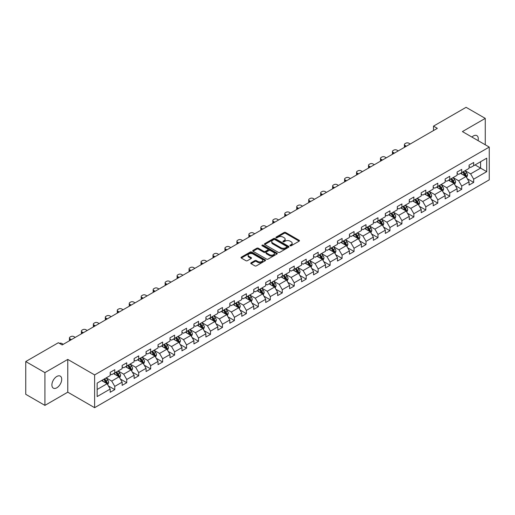 <?xml version="1.0" encoding="UTF-8"?>
<svg xmlns="http://www.w3.org/2000/svg" width="515" height="515" viewBox="0 0 515 515"><rect width="100%" height="100%" fill="white"/><g stroke="black" fill="none" stroke-linecap="round" stroke-linejoin="round"><path stroke-width="0.77" d="M290.112 245.777A0.747 0.431 0 0 0 291.168 245.777L299.164 241.162A1.062 0.612 0 0 0 299.479 240.73A1.062 0.612 0 0 0 299.164 240.293L285.619 232.471A1.062 0.612 0 0 0 284.113 232.471L276.111 237.087A0.747 0.431 0 0 0 277.167 237.698L278.203 237.1A3.405 1.97 0 0 1 283.018 237.1L284.151 237.75A3.405 1.97 0 0 1 285.149 239.14A3.405 1.97 0 0 1 284.151 240.531L283.115 241.129A0.747 0.431 0 0 0 284.164 241.741L285.201 241.142A3.405 1.97 0 0 1 290.022 241.142L291.149 241.793A3.405 1.97 0 0 1 292.147 243.183A3.405 1.97 0 0 1 291.149 244.574L290.112 245.172A0.747 0.431 0 0 0 290.112 245.777L290.112 245.172M56.811 387.801A6.94 4.011 120 0 0 61.343 381.686A6.94 4.011 120 0 0 60.281 376.124A6.94 4.011 120 0 0 56.811 376.465A6.94 4.011 120 0 0 52.273 382.581A6.94 4.011 120 0 0 53.341 388.143A6.94 4.011 120 0 0 56.811 387.801M478.062 140.614A6.94 4.011 120 0 0 476.845 135.619A6.94 4.011 120 0 0 473.375 135.966A6.94 4.011 120 0 0 471.914 137.067M251.063 262.805A1.062 0.612 0 0 0 250.754 263.242A1.062 0.612 0 0 0 251.063 263.674L254.867 265.869A1.062 0.612 0 0 0 256.373 265.869L265.257 260.738A1.062 0.612 0 0 0 265.566 260.307A1.062 0.612 0 0 0 265.257 259.869L251.706 252.047A1.062 0.612 0 0 0 250.2 252.047L241.316 257.178A1.062 0.612 0 0 0 241.007 257.609A1.062 0.612 0 0 0 241.316 258.047L245.906 260.699A1.062 0.612 0 0 0 247.412 260.699L251.217 258.504A1.062 0.612 0 0 0 251.526 258.067A1.062 0.612 0 0 0 251.217 257.635L248.938 256.316A2.845 1.642 0 0 1 248.108 255.157A2.845 1.642 0 0 1 249.865 253.638A2.845 1.642 0 0 1 252.968 253.992L261.884 259.142A2.845 1.642 0 0 1 262.721 260.307A2.845 1.642 0 0 1 260.963 261.826A2.845 1.642 0 0 1 257.861 261.466L256.373 260.609A1.062 0.612 0 0 0 254.867 260.609L251.063 262.805L251.063 263.674M67.774 359.419L44.921 372.615L25.75 361.549L25.75 394.31L44.921 405.382L67.774 392.185L94.618 407.68L94.618 374.92L67.774 359.419L67.774 392.185M485.265 144.773L485.265 118.386L462.412 131.583L489.25 147.078L94.618 374.92M485.265 118.386L466.088 107.32L433.501 126.136L433.501 130.565M25.75 361.549L58.343 342.733L62.18 344.941L437.332 128.351L433.501 126.136M278.274 252.35A1.062 0.612 0 0 0 279.78 252.35L288.664 247.226A1.062 0.612 0 0 0 288.979 246.788A1.062 0.612 0 0 0 288.664 246.357L275.113 238.535A1.062 0.612 0 0 0 273.613 238.535L264.729 243.659A1.062 0.612 0 0 0 264.414 244.097A1.062 0.612 0 0 0 264.729 244.528L278.274 252.35M262.431 245.938A0.747 0.431 0 0 1 263.184 246.048L263.184 245.159L276.961 253.116A1.062 0.612 0 0 1 277.27 253.547A1.062 0.612 0 0 1 276.961 253.985L268.077 259.109A1.062 0.612 0 0 1 266.57 259.109L253.02 251.288L256.824 249.112L256.824 248.224L253.02 250.419A1.062 0.612 0 0 0 252.711 250.857A1.062 0.612 0 0 0 253.02 251.288L253.02 250.419M256.824 249.112A1.062 0.612 0 0 1 258.33 249.112L258.33 248.224A1.062 0.612 0 0 0 256.824 248.224M258.33 248.224L263.822 251.397A1.062 0.612 0 0 0 265.328 251.397L267.851 249.942A1.062 0.612 0 0 0 268.161 249.505A1.062 0.612 0 0 0 267.851 249.073L262.129 245.771A0.747 0.431 0 0 1 263.184 245.159M94.618 407.68L489.25 179.844L489.25 147.078M108.382 385.922L114.787 389.617L114.787 386.385L122.145 382.136L122.145 385.368L126.748 382.709L126.748 379.478L134.112 375.229L134.112 378.461L138.709 375.802L138.709 372.57L146.073 368.322L146.073 371.553L150.676 368.894L150.676 365.663L158.034 361.414L158.034 364.646L162.637 361.987L162.637 358.755L170.001 354.507L170.001 357.738L174.598 355.08L174.598 351.848L181.962 347.599L181.962 350.831L186.565 348.179L186.565 344.941L193.923 340.692L193.923 343.923L198.526 341.271L198.526 338.04L205.891 333.784L205.891 337.016L210.493 334.364L210.493 331.132L217.851 326.877L217.851 330.109L222.454 327.456L222.454 324.225L229.819 319.97L229.819 323.208L234.415 320.549L234.415 317.317L241.78 313.069L241.78 316.3L246.382 313.641L246.382 310.41L253.741 306.161L253.741 309.393L258.343 306.734L258.343 303.502L265.708 299.254L265.708 302.485L270.304 299.827L270.304 296.595L277.669 292.346L277.669 295.578L282.272 292.919L282.272 289.688L289.63 285.439L289.63 288.67L294.232 286.012L294.232 282.78L301.597 278.531L301.597 281.763L306.2 279.104L306.2 275.873L313.558 271.624L313.558 274.856L318.161 272.197L318.161 268.965L325.525 264.716L325.525 267.948L330.121 265.289L330.121 262.058L337.486 257.809L337.486 261.041L342.089 258.388L342.089 255.15L349.447 250.902L349.447 254.133L354.05 251.481L354.05 248.249L361.414 243.994L361.414 247.226L366.01 244.574L366.01 241.342L373.375 237.087L373.375 240.318L377.978 237.666L377.978 234.434L385.336 230.179L385.336 233.417L389.939 230.759L389.939 227.527L397.303 223.278L397.303 226.51L401.906 223.851L401.906 220.62L409.264 216.371L409.264 219.602L413.867 216.944L413.867 213.712L421.225 209.463L421.225 212.695L425.828 210.036L425.828 206.805L433.192 202.556L433.192 205.788L437.795 203.129L437.795 199.897L445.153 195.649L445.153 198.88L449.756 196.221L449.756 192.99L457.12 188.741L457.12 191.973L461.717 189.314L461.717 186.082L469.081 181.834L469.081 185.065L473.684 182.407L473.684 179.175L486.72 171.649L486.72 158.189L480.585 161.736L480.585 168.109L486.72 171.649M114.787 389.617L110.184 392.276L110.184 389.044L97.148 396.569L97.148 383.109L110.184 375.583L110.184 372.351L114.787 369.693L114.787 372.924L122.145 368.676L122.145 365.444L126.748 362.785L126.748 366.017L134.112 361.768L134.112 358.537L138.709 355.878L138.709 359.11L146.073 354.861L146.073 351.629L150.676 348.97L150.676 352.202L158.034 347.953L158.034 344.722L162.637 342.063L162.637 345.295L170.001 341.046L170.001 337.814L174.598 335.156L174.598 338.394L181.962 334.138L181.962 330.907L186.565 328.255L186.565 331.486L193.923 327.231L193.923 323.999L198.526 321.347L198.526 324.579L205.891 320.324L205.891 317.092L210.493 314.44L210.493 317.671L217.851 313.423L217.851 310.185L222.454 307.532L222.454 310.764L229.819 306.515L229.819 303.284L234.415 300.625L234.415 303.856L241.78 299.608L241.78 296.376L246.382 293.717L246.382 296.949L253.741 292.7L253.741 289.469L258.343 286.81L258.343 290.042L265.708 285.793L265.708 282.561L270.304 279.903L270.304 283.134L277.669 278.885L277.669 275.654L282.272 272.995L282.272 276.227L289.63 271.978L289.63 268.746L294.232 266.088L294.232 269.319L301.597 265.071L301.597 261.839L306.2 259.18L306.2 262.412L313.558 258.163L313.558 254.931L318.161 252.273L318.161 255.504L325.525 251.256L325.525 248.024L330.121 245.365L330.121 248.603L337.486 244.348L337.486 241.117L342.089 238.464L342.089 241.696L349.447 237.441L349.447 234.209L354.05 231.557L354.05 234.789L361.414 230.533L361.414 227.302L366.01 224.649L366.01 227.881L373.375 223.632L373.375 220.394L377.978 217.742L377.978 220.974L385.336 216.725L385.336 213.493L389.939 210.835L389.939 214.066L397.303 209.817L397.303 206.586L401.906 203.927L401.906 207.159L409.264 202.91L409.264 199.678L413.867 197.02L413.867 200.251L421.225 196.003L421.225 192.771L425.828 190.112L425.828 193.344L433.192 189.095L433.192 185.864L437.795 183.205L437.795 186.436L445.153 182.188L445.153 178.956L449.756 176.297L449.756 179.529L457.12 175.28L457.12 172.049L461.717 169.39L461.717 172.622L469.081 168.373L469.081 165.141L473.684 162.483L473.684 165.721L486.72 158.189M113.558 373.632L119.081 376.819L111.716 381.074L106.193 377.881M110.184 373.813L111.716 374.695L114.787 372.924M111.716 381.074L114.787 386.385M119.081 376.819L122.145 382.136M125.518 366.725L131.042 369.912L123.677 374.167L118.16 370.98M122.145 366.905L123.677 367.787L126.748 366.017M123.677 374.167L126.748 379.478M131.042 369.912L134.112 375.229M137.486 359.818L143.003 363.011L135.645 367.259L130.121 364.073M134.112 359.998L135.645 360.88L138.709 359.11M135.645 367.259L138.709 372.57M143.003 363.011L146.073 368.322M149.447 352.91L154.97 356.103L147.605 360.352L142.082 357.165M146.073 353.09L147.605 353.979L150.676 352.202M147.605 360.352L150.676 365.663M154.97 356.103L158.034 361.414M161.407 346.009L166.931 349.196L159.573 353.445L154.049 350.258M158.034 346.183L159.573 347.071L162.637 345.295M159.573 353.445L162.637 358.755M166.931 349.196L170.001 354.507M173.375 339.102L178.898 342.288L171.534 346.537L166.01 343.351M170.001 339.276L171.534 340.164L174.598 338.394M171.534 346.537L174.598 351.848M178.898 342.288L181.962 347.599M185.336 332.194L190.859 335.381L183.495 339.63L177.978 336.443M181.962 332.368L183.495 333.257L186.565 331.486M183.495 339.63L186.565 344.941M190.859 335.381L193.923 340.692M197.303 325.287L202.82 328.473L195.462 332.722L189.938 329.536M193.923 325.461L195.462 326.349L198.526 324.579M195.462 332.722L198.526 338.04M202.82 328.473L205.891 333.784M209.264 318.379L214.787 321.566L207.423 325.815L201.899 322.628M205.891 318.553L207.423 319.442L210.493 317.671M207.423 325.815L210.493 331.132M214.787 321.566L217.851 326.877M221.225 311.472L226.748 314.659L219.384 318.907L213.867 315.721M217.851 311.646L219.384 312.534L222.454 310.764M219.384 318.907L222.454 324.225M226.748 314.659L229.819 319.97M233.192 304.565L238.709 307.751L231.351 312L225.828 308.813M229.819 304.738L231.351 305.627L234.415 303.856M231.351 312L234.415 317.317M238.709 307.751L241.78 313.069M245.153 297.657L250.676 300.844L243.312 305.099L237.788 301.906M241.78 297.837L243.312 298.719L246.382 296.949M243.312 305.099L246.382 310.41M250.676 300.844L253.741 306.161M257.114 290.75L262.637 293.936L255.279 298.191L249.756 294.998M253.741 290.93L255.279 291.812L258.343 290.042M255.279 298.191L258.343 303.502M262.637 293.936L265.708 299.254M269.081 283.842L274.604 287.029L267.24 291.284L261.717 288.091M265.708 284.023L267.24 284.904L270.304 283.134M267.24 291.284L270.304 296.595M274.604 287.029L277.669 292.346M281.042 276.935L286.565 280.128L279.201 284.377L273.684 281.19M277.669 277.115L279.201 277.997L282.272 276.227M279.201 284.377L282.272 289.688M286.565 280.128L289.63 285.439M293.009 270.027L298.526 273.22L291.168 277.469L285.645 274.283M289.63 270.208L291.168 271.09L294.232 269.319M291.168 277.469L294.232 282.78M298.526 273.22L301.597 278.531M304.97 263.12L310.494 266.313L303.129 270.562L297.606 267.375M301.597 263.3L303.129 264.189L306.2 262.412M303.129 270.562L306.2 275.873M310.494 266.313L313.558 271.624M316.931 256.219L322.454 259.406L315.09 263.654L309.573 260.468M313.558 256.393L315.09 257.281L318.161 255.504M315.09 263.654L318.161 268.965M322.454 259.406L325.525 264.716M328.898 249.311L334.415 252.498L327.057 256.747L321.534 253.56M325.525 249.485L327.057 250.374L330.121 248.603M327.057 256.747L330.121 262.058M334.415 252.498L337.486 257.809M340.859 242.404L346.383 245.591L339.018 249.839L333.495 246.653M337.486 242.578L339.018 243.466L342.089 241.696M339.018 249.839L342.089 255.15M346.383 245.591L349.447 250.902M352.82 235.497L358.343 238.683L350.985 242.932L345.462 239.745M349.447 235.67L350.985 236.559L354.05 234.789M350.985 242.932L354.05 248.249M358.343 238.683L361.414 243.994M364.787 228.589L370.304 231.776L362.946 236.025L357.423 232.838M361.414 228.763L362.946 229.651L366.01 227.881M362.946 236.025L366.01 241.342M370.304 231.776L373.375 237.087M376.748 221.682L382.272 224.868L374.907 229.117L369.39 225.93M373.375 221.856L374.907 222.744L377.978 220.974M374.907 229.117L377.978 234.434M382.272 224.868L385.336 230.179M388.716 214.774L394.233 217.961L386.874 222.21L381.351 219.023M385.336 214.955L386.874 215.837L389.939 214.066M386.874 222.21L389.939 227.527M394.233 217.961L397.303 223.278M400.676 207.867L406.2 211.053L398.835 215.309L393.312 212.116M397.303 208.047L398.835 208.929L401.906 207.159M398.835 215.309L401.906 220.62M406.2 211.053L409.264 216.371M412.637 200.959L418.161 204.146L410.796 208.401L405.279 205.208M409.264 201.14L410.796 202.022L413.867 200.251M410.796 208.401L413.867 213.712M418.161 204.146L421.225 209.463M424.605 194.052L430.122 197.239L422.764 201.494L417.24 198.307M421.225 194.232L422.764 195.114L425.828 193.344M422.764 201.494L425.828 206.805M430.122 197.239L433.192 202.556M436.565 187.145L442.089 190.338L434.724 194.586L429.201 191.4M433.192 187.325L434.724 188.207L437.795 186.436M434.724 194.586L437.795 199.897M442.089 190.338L445.153 195.649M448.526 180.237L454.05 183.43L446.685 187.679L441.168 184.492M445.153 180.417L446.685 181.299L449.756 179.529M446.685 187.679L449.756 192.99M454.05 183.43L457.12 188.741M460.494 173.33L466.011 176.523L458.653 180.771L453.129 177.585M457.12 173.51L458.653 174.398L461.717 172.622M458.653 180.771L461.717 186.082M466.011 176.523L469.081 181.834M475.062 164.922L480.585 168.109L470.613 173.864L465.09 170.677M469.081 166.603L470.613 167.491L473.684 165.721M470.613 173.864L473.684 179.175M44.921 372.615L44.921 405.382M97.148 389.482L107.114 383.727L101.597 380.54M107.114 383.727L110.184 389.044M467.279 178.711L473.684 182.407M455.318 185.619L461.717 189.314M443.351 192.526L449.756 196.221M431.39 199.434L437.795 203.129M419.429 206.341L425.828 210.036M407.462 213.249L413.867 216.944M395.501 220.156L401.906 223.851M383.533 227.064L389.939 230.759M371.573 233.971L377.978 237.666M359.612 240.872L366.01 244.574M347.644 247.779L354.05 251.481M335.683 254.687L342.089 258.388M323.723 261.594L330.121 265.289M311.755 268.502L318.161 272.197M299.794 275.409L306.2 279.104M287.827 282.317L294.232 286.012M275.866 289.224L282.272 292.919M263.905 296.131L270.304 299.827M251.938 303.039L258.343 306.734M239.977 309.946L246.382 313.641M228.016 316.854L234.415 320.549M216.049 323.761L222.454 327.456M204.088 330.662L210.493 334.364M192.121 337.57L198.526 341.271M180.16 344.477L186.565 348.179M168.199 351.385L174.598 355.08M156.232 358.292L162.637 361.987M144.271 365.199L150.676 368.894M132.31 372.107L138.709 375.802M120.343 379.014L126.748 382.709M290.409 245.887L291.149 245.462A3.405 1.97 0 0 0 292.147 244.071L292.147 243.183M285.149 239.14L285.149 240.029A3.405 1.97 0 0 1 284.151 241.419L283.411 241.844M299.151 241.168L285.619 233.353A1.062 0.612 0 0 0 284.113 233.353L276.413 237.801M288.664 246.357L288.664 247.226L275.113 239.417A1.062 0.612 0 0 0 273.613 239.417L264.742 244.541L264.729 243.659M286.784 247.097A0.747 0.431 0 0 0 286.784 246.485L274.888 239.617A0.747 0.431 0 0 0 273.838 239.617L272.744 240.248A3.405 1.97 0 0 0 271.746 241.638A3.405 1.97 0 0 0 272.744 243.029L280.875 247.721A3.405 1.97 0 0 0 285.69 247.721L286.784 247.097L286.784 247.979A0.747 0.431 0 0 0 287.003 247.676L287.003 246.788M271.746 241.638L271.746 242.526A3.405 1.97 0 0 0 272.744 243.917L272.744 243.029M286.784 247.979L285.69 248.61A3.405 1.97 0 0 1 280.875 248.61L272.744 243.917M258.33 249.112L263.822 252.279A1.062 0.612 0 0 0 265.328 252.279L267.851 250.824A1.062 0.612 0 0 0 268.161 250.393L268.161 249.505M263.184 246.048L276.948 253.992M269.525 254.687A2.845 1.642 0 0 0 272.628 255.047A2.845 1.642 0 0 0 274.386 253.528A2.845 1.642 0 0 0 273.555 252.363L270.414 250.548A1.062 0.612 0 0 0 268.907 250.548L266.384 252.002A1.062 0.612 0 0 0 266.075 252.44A1.062 0.612 0 0 0 266.384 252.871L269.525 254.687L269.525 255.575A2.845 1.642 0 0 0 272.628 255.929A2.845 1.642 0 0 0 274.386 254.41L274.386 253.528M266.075 252.44L266.075 253.329A1.062 0.612 0 0 0 266.384 253.76L266.384 252.871M269.525 255.575L266.384 253.76M262.721 260.307L262.721 261.189A2.845 1.642 0 0 1 260.963 262.708A2.845 1.642 0 0 1 257.861 262.354L256.373 261.498A1.062 0.612 0 0 0 254.867 261.498L251.082 263.68M248.108 255.157L248.108 256.039A2.845 1.642 0 0 0 248.938 257.204L248.938 256.316M251.204 258.511L248.938 257.204M265.238 260.751L251.706 252.936A1.062 0.612 0 0 0 250.2 252.936L241.329 258.054M466.622 177.572L467.53 175.274A2.871 1.661 -120 0 0 466.616 172.828L465.032 170.71M406.387 146.215L405.035 145.43A2.169 1.255 0 0 1 404.397 144.548A2.169 1.255 0 0 1 405.035 143.659L405.801 143.215A2.169 1.255 0 0 1 408.865 143.215L410.223 144M462.27 174.36L461.195 172.924M404.578 147.258A2.169 1.255 180 0 1 404.397 146.762L404.397 144.548M462.657 172.087L464.24 174.199A2.871 1.661 60 0 1 465.058 175.924L465.978 175.396A2.871 1.661 -120 0 0 465.154 173.664L463.577 171.553M462.856 171.971L464.614 174.315A1.461 0.843 60 0 1 464.878 174.759L465.978 175.396M454.655 184.479L455.569 182.181A2.871 1.661 -120 0 0 454.648 179.729L453.071 177.617M394.426 153.122L393.067 152.337A2.169 1.255 0 0 1 392.43 151.455A2.169 1.255 0 0 1 393.067 150.567L393.833 150.123A2.169 1.255 0 0 1 396.904 150.123L398.262 150.908M450.31 181.267L449.235 179.832M392.617 154.165A2.169 1.255 180 0 1 392.43 153.663L392.43 151.455M450.689 178.988L452.273 181.106A2.871 1.661 60 0 1 453.097 182.831L454.018 182.304A2.871 1.661 -120 0 0 453.194 180.572L451.61 178.46M450.889 178.879L452.646 181.222A1.461 0.843 60 0 1 452.91 181.666L454.018 182.304M442.694 191.387L443.608 189.089A2.871 1.661 -120 0 0 442.688 186.636L441.104 184.525M382.465 160.03L381.106 159.244A2.169 1.255 0 0 1 380.469 158.356A2.169 1.255 0 0 1 381.106 157.474L381.873 157.03A2.169 1.255 0 0 1 384.937 157.03L386.295 157.815M438.349 188.175L437.274 186.739M380.649 161.073A2.169 1.255 180 0 1 380.469 160.571L380.469 158.356M438.728 185.896L440.312 188.014A2.871 1.661 60 0 1 441.136 189.739L442.057 189.211A2.871 1.661 -120 0 0 441.233 187.479L439.649 185.368M438.928 185.78L440.685 188.13A1.461 0.843 60 0 1 440.949 188.574L442.057 189.211M430.727 198.288L431.641 195.99A2.871 1.661 -120 0 0 430.727 193.543L429.143 191.432M370.497 166.937L369.139 166.152A2.169 1.255 0 0 1 368.508 165.264A2.169 1.255 0 0 1 369.139 164.382L369.912 163.937A2.169 1.255 0 0 1 372.976 163.937L374.334 164.723M426.381 195.082L425.306 193.646M368.689 167.98A2.169 1.255 180 0 1 368.508 167.478L368.508 165.264M426.768 192.803L428.345 194.921A2.871 1.661 60 0 1 429.169 196.646L430.089 196.118A2.871 1.661 -120 0 0 429.265 194.387L427.682 192.275M426.967 192.687L428.718 195.03A1.461 0.843 60 0 1 428.989 195.481L430.089 196.118M418.766 205.195L419.68 202.897A2.871 1.661 -120 0 0 418.759 200.451L417.176 198.339M358.537 173.845L357.178 173.059A2.169 1.255 0 0 1 356.541 172.171A2.169 1.255 0 0 1 357.178 171.289L357.944 170.845A2.169 1.255 0 0 1 361.015 170.845L362.367 171.63M414.421 201.989L413.345 200.554M356.721 174.888A2.169 1.255 180 0 1 356.541 174.385L356.541 172.171M414.8 199.711L416.384 201.822A2.871 1.661 60 0 1 417.208 203.554L418.129 203.019A2.871 1.661 -120 0 0 417.305 201.294L415.721 199.183M415 199.595L416.757 201.938A1.461 0.843 60 0 1 417.021 202.382L418.129 203.019M406.805 212.103L407.713 209.805A2.871 1.661 -120 0 0 406.798 207.358L405.215 205.247M346.569 180.746L345.217 179.967A2.169 1.255 0 0 1 344.58 179.078A2.169 1.255 0 0 1 345.217 178.196L345.983 177.752A2.169 1.255 0 0 1 349.048 177.752L350.406 178.538M402.453 208.897L401.378 207.461M344.76 181.795A2.169 1.255 180 0 1 344.58 181.293L344.58 179.078M402.839 206.618L404.423 208.73A2.871 1.661 60 0 1 405.241 210.461L406.161 209.927A2.871 1.661 -120 0 0 405.344 208.202L403.76 206.09M403.039 206.502L404.796 208.845A1.461 0.843 60 0 1 405.06 209.29L406.161 209.927M394.838 219.01L395.752 216.712A2.871 1.661 -120 0 0 394.838 214.266L393.254 212.154M334.608 187.653L333.25 186.874A2.169 1.255 0 0 1 332.619 185.986A2.169 1.255 0 0 1 333.25 185.104L334.016 184.66A2.169 1.255 0 0 1 337.087 184.66L338.445 185.445M390.492 215.804L389.417 214.369M332.799 188.702A2.169 1.255 180 0 1 332.619 188.2L332.619 185.986M390.872 213.525L392.456 215.637A2.871 1.661 60 0 1 393.28 217.369L394.2 216.834A2.871 1.661 -120 0 0 393.376 215.109L391.793 212.998M391.078 213.41L392.829 215.753A1.461 0.843 60 0 1 393.1 216.197L394.2 216.834M382.877 225.918L383.791 223.619A2.871 1.661 -120 0 0 382.87 221.173L381.287 219.062M322.648 194.561L321.289 193.782A2.169 1.255 0 0 1 320.652 192.893A2.169 1.255 0 0 1 321.289 192.011L322.055 191.567A2.169 1.255 0 0 1 325.126 191.567L326.478 192.346M378.531 222.712L377.456 221.276M320.832 195.61A2.169 1.255 180 0 1 320.652 195.108L320.652 192.893M378.911 220.433L380.495 222.544A2.871 1.661 60 0 1 381.319 224.276L382.239 223.742A2.871 1.661 -120 0 0 381.415 222.017L379.832 219.899M379.111 220.317L380.868 222.66A1.461 0.843 60 0 1 381.132 223.104L382.239 223.742M370.916 232.825L371.824 230.527A2.871 1.661 -120 0 0 370.909 228.081L369.326 225.969M310.68 201.468L309.328 200.689A2.169 1.255 0 0 1 308.691 199.801A2.169 1.255 0 0 1 309.328 198.912L310.094 198.475A2.169 1.255 0 0 1 313.159 198.475L314.517 199.254M366.564 229.619L365.489 228.184M308.871 202.517A2.169 1.255 180 0 1 308.691 202.015L308.691 199.801M366.95 227.34L368.534 229.452A2.871 1.661 60 0 1 369.352 231.184L370.272 230.649A2.871 1.661 -120 0 0 369.455 228.924L367.871 226.806M367.15 227.224L368.907 229.568A1.461 0.843 60 0 1 369.171 230.012L370.272 230.649M358.949 239.733L359.863 237.434A2.871 1.661 -120 0 0 358.942 234.988L357.365 232.877M298.719 208.375L297.361 207.59A2.169 1.255 0 0 1 296.73 206.708A2.169 1.255 0 0 1 297.361 205.82L298.127 205.382A2.169 1.255 0 0 1 301.198 205.382L302.556 206.161M354.603 236.52L353.528 235.091M296.91 209.425A2.169 1.255 180 0 1 296.73 208.923L296.73 206.708M354.983 234.248L356.567 236.359A2.871 1.661 60 0 1 357.391 238.091L358.311 237.557A2.871 1.661 -120 0 0 357.487 235.831L355.904 233.713M355.183 234.132L356.94 236.475A1.461 0.843 60 0 1 357.21 236.919L358.311 237.557M346.988 246.64L347.902 244.342A2.871 1.661 -120 0 0 346.981 241.895L345.398 239.784M286.758 215.283L285.4 214.498A2.169 1.255 0 0 1 284.763 213.616A2.169 1.255 0 0 1 285.4 212.727L286.166 212.289A2.169 1.255 0 0 1 289.23 212.289L290.589 213.068M342.642 243.428L341.567 241.992M284.943 216.332A2.169 1.255 180 0 1 284.763 215.83L284.763 213.616M343.022 241.155L344.606 243.267A2.871 1.661 60 0 1 345.43 244.992L346.35 244.464A2.871 1.661 -120 0 0 345.526 242.732L343.943 240.621M343.222 241.039L344.979 243.383A1.461 0.843 60 0 1 345.243 243.827L346.35 244.464M335.02 253.547L335.935 251.249A2.871 1.661 -120 0 0 335.02 248.803L333.437 246.685M274.791 222.19L273.433 221.405A2.169 1.255 0 0 1 272.802 220.523A2.169 1.255 0 0 1 273.433 219.635L274.205 219.19A2.169 1.255 0 0 1 277.27 219.19L278.628 219.976M330.675 250.335L329.6 248.9M272.982 223.233A2.169 1.255 180 0 1 272.802 222.738L272.802 220.523M331.061 248.063L332.639 250.174A2.871 1.661 60 0 1 333.463 251.899L334.383 251.372A2.871 1.661 -120 0 0 333.559 249.64L331.982 247.528M331.261 247.947L333.012 250.29A1.461 0.843 60 0 1 333.282 250.734L334.383 251.372M323.06 260.455L323.974 258.157A2.871 1.661 -120 0 0 323.053 255.71L321.469 253.592M262.83 229.098L261.472 228.312A2.169 1.255 0 0 1 260.835 227.43A2.169 1.255 0 0 1 261.472 226.542L262.238 226.098A2.169 1.255 0 0 1 265.309 226.098L266.667 226.883M318.714 257.243L317.639 255.807M261.021 230.141A2.169 1.255 180 0 1 260.835 229.645L260.835 227.43M319.094 254.97L320.678 257.082A2.871 1.661 60 0 1 321.502 258.807L322.422 258.279A2.871 1.661 -120 0 0 321.598 256.547L320.015 254.436M319.294 254.854L321.051 257.197A1.461 0.843 60 0 1 321.315 257.642L322.422 258.279M311.099 267.362L312.006 265.064A2.871 1.661 -120 0 0 311.092 262.618L309.509 260.5M250.869 236.005L249.511 235.22A2.169 1.255 0 0 1 248.874 234.338A2.169 1.255 0 0 1 249.511 233.45L250.277 233.005A2.169 1.255 0 0 1 253.341 233.005L254.7 233.791M306.747 264.15L305.672 262.714M249.054 237.048A2.169 1.255 180 0 1 248.874 236.546L248.874 234.338M307.133 261.877L308.717 263.989A2.871 1.661 60 0 1 309.534 265.714L310.455 265.186A2.871 1.661 -120 0 0 309.637 263.455L308.054 261.343M307.333 261.762L309.09 264.105A1.461 0.843 60 0 1 309.354 264.549L310.455 265.186M299.131 274.27L300.045 271.972A2.871 1.661 -120 0 0 299.131 269.519L297.548 267.407M238.902 242.913L237.544 242.127A2.169 1.255 0 0 1 236.913 241.245A2.169 1.255 0 0 1 237.544 240.357L238.31 239.913A2.169 1.255 0 0 1 241.381 239.913L242.739 240.698M294.786 271.057L293.711 269.622M237.093 243.956A2.169 1.255 180 0 1 236.913 243.453L236.913 241.245M295.166 268.779L296.749 270.896A2.871 1.661 60 0 1 297.573 272.622L298.494 272.094A2.871 1.661 -120 0 0 297.67 270.362L296.086 268.251M295.372 268.663L297.123 271.012A1.461 0.843 60 0 1 297.393 271.457L298.494 272.094M287.17 281.177L288.085 278.879A2.871 1.661 -120 0 0 287.164 276.426L285.58 274.315M226.941 249.82L225.583 249.035A2.169 1.255 0 0 1 224.946 248.146A2.169 1.255 0 0 1 225.583 247.264L226.349 246.82A2.169 1.255 0 0 1 229.42 246.82L230.772 247.606M282.825 277.965L281.75 276.529M225.126 250.863A2.169 1.255 180 0 1 224.946 250.361L224.946 248.146M283.205 275.686L284.789 277.804A2.871 1.661 60 0 1 285.613 279.529L286.533 279.001A2.871 1.661 -120 0 0 285.709 277.27L284.126 275.158M283.405 275.57L285.162 277.92A1.461 0.843 60 0 1 285.426 278.364L286.533 279.001M275.21 288.078L276.117 285.78A2.871 1.661 -120 0 0 275.203 283.334L273.62 281.222M214.974 256.728L213.622 255.942A2.169 1.255 0 0 1 212.985 255.054A2.169 1.255 0 0 1 213.622 254.172L214.388 253.728A2.169 1.255 0 0 1 217.452 253.728L218.811 254.513M270.858 284.872L269.783 283.437M213.165 257.77A2.169 1.255 180 0 1 212.985 257.268L212.985 255.054M271.244 282.593L272.828 284.711A2.871 1.661 60 0 1 273.645 286.437L274.566 285.902A2.871 1.661 -120 0 0 273.748 284.177L272.165 282.066M271.444 282.478L273.201 284.821A1.461 0.843 60 0 1 273.465 285.271L274.566 285.902M263.242 294.986L264.156 292.687A2.871 1.661 -120 0 0 263.236 290.241L261.659 288.13M203.013 263.635L201.655 262.85A2.169 1.255 0 0 1 201.024 261.961A2.169 1.255 0 0 1 201.655 261.079L202.421 260.635A2.169 1.255 0 0 1 205.491 260.635L206.85 261.42M258.897 291.78L257.822 290.344M201.204 264.678A2.169 1.255 180 0 1 201.024 264.176L201.024 261.961M259.277 289.501L260.86 291.612A2.871 1.661 60 0 1 261.684 293.344L262.605 292.81A2.871 1.661 -120 0 0 261.781 291.084L260.197 288.973M259.476 289.385L261.234 291.728A1.461 0.843 60 0 1 261.504 292.172L262.605 292.81M251.281 301.893L252.196 299.595A2.871 1.661 -120 0 0 251.275 297.149L249.691 295.037M191.052 270.536L189.694 269.757A2.169 1.255 0 0 1 189.057 268.869A2.169 1.255 0 0 1 189.694 267.987L190.46 267.543A2.169 1.255 0 0 1 193.524 267.543L194.882 268.328M246.936 298.687L245.861 297.252M189.237 271.585A2.169 1.255 180 0 1 189.057 271.083L189.057 268.869M247.316 296.408L248.9 298.52A2.871 1.661 60 0 1 249.724 300.251L250.644 299.717A2.871 1.661 -120 0 0 249.82 297.992L248.236 295.88M247.515 296.292L249.273 298.636A1.461 0.843 60 0 1 249.537 299.08L250.644 299.717M239.321 308.8L240.228 306.502A2.871 1.661 -120 0 0 239.314 304.056L237.73 301.945M179.085 277.443L177.727 276.664A2.169 1.255 0 0 1 177.096 275.776A2.169 1.255 0 0 1 177.727 274.894L178.499 274.45A2.169 1.255 0 0 1 181.563 274.45L182.922 275.235M234.969 305.595L233.894 304.159M177.276 278.493A2.169 1.255 180 0 1 177.096 277.991L177.096 275.776M235.355 303.316L236.932 305.427A2.871 1.661 60 0 1 237.756 307.159L238.677 306.625A2.871 1.661 -120 0 0 237.853 304.899L236.276 302.788M235.555 303.2L237.306 305.543A1.461 0.843 60 0 1 237.576 305.987L238.677 306.625M227.353 315.708L228.267 313.41A2.871 1.661 -120 0 0 227.347 310.963L225.77 308.852M167.124 284.351L165.766 283.572A2.169 1.255 0 0 1 165.128 282.684A2.169 1.255 0 0 1 165.766 281.795L166.532 281.357A2.169 1.255 0 0 1 169.602 281.357L170.961 282.136M223.008 312.502L221.933 311.066M165.315 285.4A2.169 1.255 180 0 1 165.128 284.898L165.128 282.684M223.388 310.223L224.971 312.335A2.871 1.661 60 0 1 225.795 314.066L226.716 313.532A2.871 1.661 -120 0 0 225.892 311.807L224.308 309.689M223.587 310.107L225.345 312.451A1.461 0.843 60 0 1 225.609 312.895L226.716 313.532M215.392 322.615L216.3 320.317A2.871 1.661 -120 0 0 215.386 317.871L213.802 315.759M155.163 291.258L153.805 290.479A2.169 1.255 0 0 1 153.167 289.591A2.169 1.255 0 0 1 153.805 288.703L154.571 288.265A2.169 1.255 0 0 1 157.635 288.265L158.993 289.044M211.047 319.409L209.972 317.974M153.348 292.308A2.169 1.255 180 0 1 153.167 291.805L153.167 289.591M211.427 317.131L213.01 319.242A2.871 1.661 60 0 1 213.834 320.974L214.749 320.439A2.871 1.661 -120 0 0 213.931 318.714L212.347 316.596M211.626 317.015L213.384 319.358A1.461 0.843 60 0 1 213.648 319.802L214.749 320.439M203.425 329.523L204.339 327.225A2.871 1.661 -120 0 0 203.425 324.778L201.841 322.667M143.196 298.166L141.837 297.38A2.169 1.255 0 0 1 141.207 296.498A2.169 1.255 0 0 1 141.837 295.61L142.604 295.172A2.169 1.255 0 0 1 145.674 295.172L147.033 295.951M199.08 326.31L198.005 324.875M141.387 299.215A2.169 1.255 180 0 1 141.207 298.713L141.207 296.498M199.459 324.038L201.043 326.149A2.871 1.661 60 0 1 201.867 327.881L202.788 327.347A2.871 1.661 -120 0 0 201.964 325.622L200.38 323.504M199.666 323.922L201.417 326.265A1.461 0.843 60 0 1 201.687 326.71L202.788 327.347M191.464 336.43L192.378 334.132A2.871 1.661 -120 0 0 191.458 331.686L189.874 329.574M131.235 305.073L129.877 304.288A2.169 1.255 0 0 1 129.239 303.406A2.169 1.255 0 0 1 129.877 302.517L130.643 302.073A2.169 1.255 0 0 1 133.713 302.073L135.065 302.859M187.119 333.218L186.044 331.782M129.419 306.122A2.169 1.255 180 0 1 129.239 305.62L129.239 303.406M187.499 330.945L189.082 333.057A2.871 1.661 60 0 1 189.906 334.782L190.827 334.254A2.871 1.661 -120 0 0 190.003 332.523L188.419 330.411M187.698 330.83L189.456 333.173A1.461 0.843 60 0 1 189.72 333.617L190.827 334.254M179.503 343.338L180.411 341.039A2.871 1.661 -120 0 0 179.497 338.593L177.913 336.475M119.268 311.981L117.916 311.195A2.169 1.255 0 0 1 117.278 310.313A2.169 1.255 0 0 1 117.916 309.425L118.682 308.981A2.169 1.255 0 0 1 121.746 308.981L123.104 309.766M175.151 340.125L174.076 338.69M117.459 313.023A2.169 1.255 180 0 1 117.278 312.528L117.278 310.313M175.538 337.853L177.121 339.964A2.871 1.661 60 0 1 177.939 341.69L178.859 341.162A2.871 1.661 -120 0 0 178.042 339.43L176.458 337.319M175.737 337.737L177.495 340.08A1.461 0.843 60 0 1 177.759 340.524L178.859 341.162M167.536 350.245L168.45 347.947A2.871 1.661 -120 0 0 167.536 345.501L165.952 343.383M107.307 318.888L105.948 318.103A2.169 1.255 0 0 1 105.318 317.221A2.169 1.255 0 0 1 105.948 316.332L106.714 315.888A2.169 1.255 0 0 1 109.785 315.888L111.143 316.674M163.191 347.033L162.116 345.597M105.498 319.931A2.169 1.255 180 0 1 105.318 319.435L105.318 317.221M163.57 344.76L165.154 346.872A2.871 1.661 60 0 1 165.978 348.597L166.899 348.069A2.871 1.661 -120 0 0 166.075 346.338L164.491 344.226M163.77 344.644L165.527 346.988A1.461 0.843 60 0 1 165.798 347.432L166.899 348.069M155.575 357.152L156.489 354.854A2.871 1.661 -120 0 0 155.569 352.408L153.985 350.29M95.346 325.795L93.988 325.01A2.169 1.255 0 0 1 93.35 324.128A2.169 1.255 0 0 1 93.988 323.24L94.754 322.796A2.169 1.255 0 0 1 97.818 322.796L99.176 323.581M151.23 353.94L150.155 352.505M93.53 326.838A2.169 1.255 180 0 1 93.35 326.336L93.35 324.128M151.61 351.668L153.193 353.779A2.871 1.661 60 0 1 154.017 355.505L154.938 354.977A2.871 1.661 -120 0 0 154.114 353.245L152.53 351.133M151.809 351.552L153.567 353.895A1.461 0.843 60 0 1 153.831 354.339L154.938 354.977M143.614 364.06L144.522 361.762A2.871 1.661 -120 0 0 143.608 359.309L142.024 357.198M83.379 332.703L82.02 331.918A2.169 1.255 0 0 1 81.389 331.036A2.169 1.255 0 0 1 82.02 330.147L82.793 329.703A2.169 1.255 0 0 1 85.857 329.703L87.215 330.488M139.262 360.848L138.187 359.412M81.57 333.746A2.169 1.255 180 0 1 81.389 333.244L81.389 331.036M139.649 358.569L141.226 360.687A2.871 1.661 60 0 1 142.05 362.412L142.97 361.884A2.871 1.661 -120 0 0 142.146 360.152L140.569 358.041M139.848 358.453L141.599 360.803A1.461 0.843 60 0 1 141.87 361.247L142.97 361.884M131.647 370.961L132.561 368.669A2.871 1.661 -120 0 0 131.64 366.216L130.063 364.105M71.418 339.61L70.059 338.825A2.169 1.255 0 0 1 69.422 337.937A2.169 1.255 0 0 1 70.059 337.055L70.825 336.61A2.169 1.255 0 0 1 73.896 336.61L75.254 337.396M127.302 367.755L126.227 366.32M69.609 340.653A2.169 1.255 180 0 1 69.422 340.151L69.422 337.937M127.681 365.476L129.265 367.594A2.871 1.661 60 0 1 130.089 369.319L131.01 368.792A2.871 1.661 -120 0 0 130.186 367.06L128.602 364.948M127.881 365.36L129.638 367.71A1.461 0.843 60 0 1 129.902 368.154L131.01 368.792M119.686 377.868L120.594 375.57A2.871 1.661 -120 0 0 119.68 373.124L118.096 371.012M59.347 343.305A2.169 1.255 0 0 1 61.929 343.518L63.287 344.303M115.341 374.663L114.266 373.227M115.721 372.384L117.304 374.495A2.871 1.661 60 0 1 118.128 376.227L119.042 375.693A2.871 1.661 -120 0 0 118.225 373.967L116.641 371.856M115.92 372.268L117.678 374.611A1.461 0.843 60 0 1 117.941 375.062L119.042 375.693M107.719 384.776L108.633 382.478A2.871 1.661 -120 0 0 107.719 380.031L106.135 377.92M103.373 381.57L102.298 380.134M103.753 379.291L105.337 381.403A2.871 1.661 60 0 1 106.161 383.134L107.081 382.6A2.871 1.661 -120 0 0 106.257 380.875L104.674 378.763M103.959 379.175L105.71 381.518A1.461 0.843 60 0 1 105.981 381.963L107.081 382.6M291.149 245.462L291.149 244.574M283.115 241.741L283.115 241.129M284.151 241.419L284.151 240.531M276.111 237.698L276.111 237.087M284.113 233.353L284.113 232.471M285.619 233.353L285.619 232.471M299.164 241.162L299.164 240.293M273.613 239.417L273.613 238.535M275.113 239.417L275.113 238.535M280.875 248.61L280.875 247.721M285.69 248.61L285.69 247.721M263.822 252.279L263.822 251.397M265.328 252.279L265.328 251.397M267.851 250.824L267.851 249.942M276.961 253.985L276.961 253.116M254.867 261.498L254.867 260.609M256.373 261.498L256.373 260.609M257.861 262.354L257.861 261.466M251.217 258.504L251.217 257.635M241.316 258.047L241.316 257.178M250.2 252.936L250.2 252.047M251.706 252.936L251.706 252.047M265.257 260.738L265.257 259.869M405.035 145.43L405.035 147M465.727 176.355L467.511 175.325M465.154 173.664L466.616 172.828M463.114 174.849L464.24 174.199M393.067 152.337L393.067 153.908M453.767 183.263L455.55 182.233M453.194 180.572L454.648 179.729M451.153 181.75L452.273 181.106M381.106 159.244L381.106 160.809M441.806 190.17L443.589 189.14M441.233 187.479L442.688 186.636M439.186 188.657L440.312 188.014M369.139 166.152L369.139 167.716M429.838 197.078L431.622 196.048M429.265 194.387L430.727 193.543M427.225 195.565L428.345 194.921M357.178 173.059L357.178 174.624M417.877 203.985L419.661 202.955M417.305 201.294L418.759 200.451M415.257 202.472L416.384 201.822M345.217 179.967L345.217 181.531M405.917 210.893L407.7 209.863M405.344 208.202L406.798 207.358M403.297 209.38L404.423 208.73M333.25 186.874L333.25 188.439M393.949 217.8L395.732 216.77M393.376 215.109L394.838 214.266M391.336 216.287L392.456 215.637M321.289 193.782L321.289 195.346M381.988 224.707L383.772 223.677M381.415 222.017L382.87 221.173M379.368 223.195L380.495 222.544M309.328 200.689L309.328 202.253M370.021 231.615L371.804 230.585M369.455 228.924L370.909 228.081M367.407 230.102L368.534 229.452M297.361 207.59L297.361 209.161M358.06 238.522L359.843 237.492M357.487 235.831L358.942 234.988M355.447 237.009L356.567 236.359M285.4 214.498L285.4 216.068M346.099 245.423L347.882 244.4M345.526 242.732L346.981 241.895M343.479 243.917L344.606 243.267M273.433 221.405L273.433 222.976M334.132 252.331L335.915 251.301M333.559 249.64L335.02 248.803M331.518 250.824L332.639 250.174M261.472 228.312L261.472 229.883M322.171 259.238L323.954 258.208M321.598 256.547L323.053 255.71M319.551 257.732L320.678 257.082M249.511 235.22L249.511 236.791M310.21 266.146L311.993 265.116M309.637 263.455L311.092 262.618M307.59 264.639L308.717 263.989M237.544 242.127L237.544 243.692M298.243 273.053L300.026 272.023M297.67 270.362L299.131 269.519M295.629 271.54L296.749 270.896M225.583 249.035L225.583 250.599M286.282 279.96L288.065 278.93M285.709 277.27L287.164 276.426M283.662 278.448L284.789 277.804M213.622 255.942L213.622 257.506M274.315 286.868L276.098 285.838M273.748 284.177L275.203 283.334M271.701 285.355L272.828 284.711M201.655 262.85L201.655 264.414M262.354 293.775L264.137 292.745M261.781 291.084L263.236 290.241M259.74 292.263L260.86 291.612M189.694 269.757L189.694 271.321M250.393 300.683L252.176 299.653M249.82 297.992L251.275 297.149M247.773 299.17L248.9 298.52M177.727 276.664L177.727 278.229M238.426 307.59L240.209 306.56M237.853 304.899L239.314 304.056M235.812 306.077L236.932 305.427M165.766 283.572L165.766 285.136M226.465 314.498L228.248 313.468M225.892 311.807L227.347 310.963M223.845 312.985L224.971 312.335M153.805 290.479L153.805 292.044M214.504 321.405L216.287 320.375M213.931 318.714L215.386 317.871M211.884 319.892L213.01 319.242M141.837 297.38L141.837 298.951M202.537 328.312L204.32 327.283M201.964 325.622L203.425 324.778M199.923 326.8L201.043 326.149M129.877 304.288L129.877 305.859M190.576 335.214L192.359 334.19M190.003 332.523L191.458 331.686M187.956 333.707L189.082 333.057M117.916 311.195L117.916 312.766M178.608 342.121L180.392 341.091M178.042 339.43L179.497 338.593M175.995 340.615L177.121 339.964M105.948 318.103L105.948 319.673M166.648 349.028L168.431 347.998M166.075 346.338L167.536 345.501M164.034 347.522L165.154 346.872M93.988 325.01L93.988 326.581M154.687 355.936L156.47 354.906M154.114 353.245L155.569 352.408M152.067 354.429L153.193 353.779M82.02 331.918L82.02 333.482M142.719 362.843L144.503 361.813M142.146 360.152L143.608 359.309M140.106 361.33L141.226 360.687M70.059 338.825L70.059 340.389M130.758 369.751L132.542 368.721M130.186 367.06L131.64 366.216M128.145 368.238L129.265 367.594M118.798 376.658L120.581 375.628M118.225 373.967L119.68 373.124M116.178 375.145L117.304 374.495M106.83 383.566L108.614 382.536M106.257 380.875L107.719 380.031M104.217 382.053L105.337 381.403"/></g></svg>
